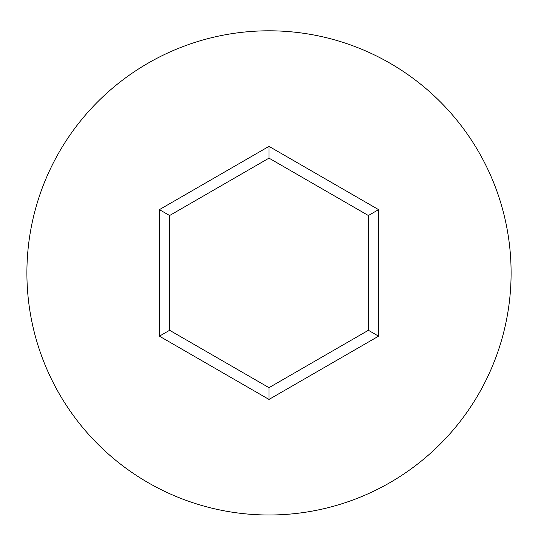 <?xml version="1.0" encoding="UTF-8"?>
<svg xmlns="http://www.w3.org/2000/svg" width="538" height="538" viewBox="0 0 538 538"><rect width="100%" height="100%" fill="white"/><g stroke="black" fill="none" stroke-linecap="round" stroke-linejoin="round"><path stroke-width="0.81" d="M511.1 272.901A242.1 242.1 0 0 0 269 30.8A242.1 242.1 0 0 0 26.9 272.901A242.1 242.1 0 0 0 269 515A242.1 242.1 0 0 0 511.1 272.901M269 399.438L159.416 336.169L159.416 209.638L269 146.37L378.584 209.638L378.584 336.169L269 399.438L269 387.669L368.389 330.285L368.389 215.523L269 158.138L169.611 215.523L169.611 330.285L269 387.669M378.584 336.169L368.389 330.285M368.389 215.523L378.584 209.638M269 158.138L269 146.37M169.611 215.523L159.416 209.638M159.416 336.169L169.611 330.285"/></g></svg>

